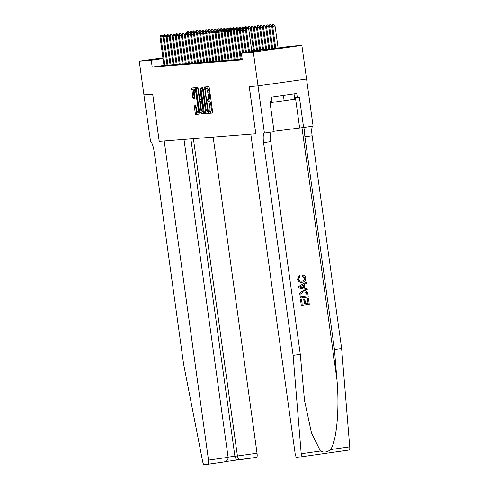 <?xml version="1.0" encoding="UTF-8"?>
<svg xmlns="http://www.w3.org/2000/svg" width="489" height="489" viewBox="0 0 489 489"><rect width="100%" height="100%" fill="white"/><g stroke="black" fill="none" stroke-linecap="round" stroke-linejoin="round"><path stroke-width="0.73" d="M208.974 112.421L209.31 113.332L212.501 113.075L212.611 111.73L209.31 87.941L208.827 86.645L205.637 86.895L205.557 87.837L205.9 88.747L206.309 88.711A4.273 0.96 -98.1 0 1 207.856 92.867L208.131 94.848A4.273 0.96 -98.1 0 1 207.77 99.151L207.342 99.188L207.269 100.129L207.605 101.04L208.014 101.003A4.273 0.96 -98.1 0 1 209.561 105.159L209.836 107.14A4.273 0.96 -98.1 0 1 209.481 111.443A4.273 0.96 -98.1 0 1 209.463 111.449L209.047 111.48L208.974 112.421M210.319 111.327L210.618 113.142L212.587 112.99M206.878 86.797L207.208 88.558L207.623 88.527L206.309 88.711M208.614 99.035L208.913 100.85L209.329 100.82L208.014 101.003M162.984 58.27L156.993 58.967L162.953 58.014M283.871 47.653L263.137 50.563L283.871 47.653M194.157 105.111L195.453 114.426L198.992 114.145L199.102 112.8L195.319 87.714L191.78 87.996L192.788 97.403L193.271 98.699L194.787 98.576L194.347 93.234A3.57 0.801 -98.1 0 1 194.646 89.64A3.57 0.801 -98.1 0 1 195.948 93.106L198.124 108.772A3.57 0.801 -98.1 0 1 197.819 112.366A3.57 0.801 -98.1 0 1 196.517 108.9L195.673 104.988L194.157 105.111M207.758 99.157A4.273 0.96 -98.1 0 0 207.77 99.151L209.084 98.967A4.273 0.96 -98.1 0 0 209.084 98.967A4.273 0.96 -98.1 0 0 209.445 94.664L208.131 94.848M255.778 133.723L250.814 134.12L295.099 453.248A4.077 0.917 -98.1 0 0 296.572 457.215L300.741 456.885A4.077 0.917 -98.1 0 0 300.753 456.885A4.077 0.917 -98.1 0 0 301.206 453.743L293.1 355.393L263.577 142.635A9.517 2.139 81.9 0 1 264.378 133.045A9.517 2.139 81.9 0 1 264.408 133.039L258.033 85.899L306.548 79.01L258.021 85.899L249.237 86.596L255.778 133.723L159.255 141.37L152.721 94.236L143.937 94.933L139.267 61.272L162.935 57.91M258.021 85.899L253.345 52.237L241.358 53.185L261.034 50.391L251.792 51.125M163.974 65.379L152.189 67.054L242.293 59.921L241.358 53.185M152.189 67.054L151.254 60.324L139.267 61.272M204.292 112.391L204.775 113.686L208.314 113.411L208.43 112.067L204.647 86.975L201.101 87.256L200.991 88.601L204.292 112.391L205.606 112.207L206.089 113.503L208.406 113.32M203.65 113.778L200.111 114.059L199.628 112.763L196.327 88.967L196.444 87.623L197.959 87.507L199.781 98.448L200.264 99.75L201.272 99.67L200.068 87.335L203.656 113.778M240.343 59.42L242.202 59.273M237.293 59.658L240.337 59.346M234.237 59.902L237.281 59.585M231.181 60.147L234.225 59.829M228.125 60.385L231.169 60.068M225.074 60.63L228.118 60.312M222.018 60.868L225.062 60.55M218.962 61.113L222.006 60.795M215.912 61.351L218.956 61.039M212.856 61.596L215.9 61.278M209.799 61.84L212.843 61.522M206.749 62.079L209.793 61.761M203.693 62.323L206.737 62.005M200.637 62.561L203.681 62.244M197.58 62.806L200.624 62.488M194.53 63.044L197.574 62.733M191.474 63.289L194.518 62.971M188.418 63.533L191.462 63.215M185.368 63.772L188.412 63.454M182.311 64.016L185.355 63.698M179.255 64.255L182.299 63.937M176.205 64.499L179.249 64.181M173.149 64.737L176.193 64.426M170.093 64.982L173.137 64.664M167.036 65.226L170.08 64.909M167.03 65.147L163.986 65.465M306.548 79.01L301.878 45.349L253.345 52.237M251.713 50.556L270.215 49.089L289.885 46.296L301.878 45.349M163.039 58.649L151.254 60.324M209.494 111.443L210.777 111.26A4.273 0.96 -98.1 0 0 210.79 111.26A4.273 0.96 -98.1 0 0 211.15 106.957L209.836 107.14M209.329 100.82A4.273 0.96 -98.1 0 1 210.875 104.97L211.15 106.957M207.623 88.527A4.273 0.96 -98.1 0 1 209.17 92.684L209.445 94.664M202.324 87.158L205.606 112.207M207.727 111.584L204.909 89.762L204.573 88.851L204.139 88.888A4.273 0.96 -98.1 0 0 204.121 88.888A4.273 0.96 -98.1 0 0 203.766 93.191L205.747 107.464A4.273 0.96 -98.1 0 0 207.293 111.62L207.727 111.584M203.742 113.686L200.111 114.059M197.666 87.525L201.425 113.87M201.168 108.46A3.57 0.801 -98.1 0 0 202.477 111.932A3.57 0.801 -98.1 0 0 202.776 108.338L201.523 101.523L200.514 101.602L200.404 102.947L201.168 108.46M201.829 101.412L202.232 101.382M193.002 87.898L194.096 97.213L194.873 98.491M195.38 105.013L196.761 114.243L199.084 114.059M278.1 47.971L275.062 26.045L271.78 26.449L274.83 48.435M273.602 24.45L272.752 24.542L273.602 24.45L275.062 26.045M275.741 48.307L272.697 26.375L273.21 24.505M271.78 26.449L272.752 24.542M246.982 28.228L246.523 28.264L246.982 28.228L246.468 30.104L248.828 29.768L251.872 51.693M248.601 52.158L245.551 30.177L246.468 30.104L249.512 52.03M246.523 28.264L245.551 30.177M248.828 29.768L247.373 28.173M270.062 102.708L294.763 99.212L294.036 93.967M270.075 101.492L270.24 102.696M283.412 95.477L284.152 100.82M304.904 299.421L303.755 299.568L304.341 303.816L302.165 304.127L304.586 303.797L303.999 299.549L304.904 299.421L305.497 303.669L308.217 303.284L307.557 298.516L308.467 298.388L307.373 298.528L308.039 303.296L305.491 303.651M300.625 299.714L301.53 299.586L300.484 299.72L301.279 305.417L300.484 299.72M303.107 290.79L300.142 292.501L299.769 293.755L300.38 297.954L299.91 293.742L300.313 292.489L303.351 290.772C305.869 290.399 307.367 291.456 307.85 293.938L308.247 296.835L300.38 297.954M304.836 278.186L302.557 276.199L302.422 275.044L302.318 276.218L304.659 278.204C304.604 280.001 303.632 280.986 301.75 281.157L301.994 281.138C303.852 280.979 304.8 279.995 304.836 278.186L304.659 278.204M302.654 275.026C304.384 275.234 305.411 276.212 305.735 277.954C305.863 280.466 304.671 281.902 302.159 282.275C299.733 282.569 298.235 281.517 297.667 279.121L299.299 275.698L297.532 279.133C298.064 281.53 299.525 282.587 301.915 282.3M293.1 355.393L300.277 354.372L304.525 400.534L311.462 432.869L320.399 451.023C323.852 452.771 327.233 452.294 330.546 449.58C336.64 441.463 339.659 408.456 336.933 379.678L334.445 349.519L304.922 136.767A9.517 2.139 81.9 0 1 305.619 127.201M306.212 282.159L298.651 286.493L298.828 287.783L307.281 289.861L298.968 287.77L298.791 286.487L306.212 282.159L306.383 283.369L304.085 284.629L304.568 288.076L307.116 288.651L307.281 289.861M258.033 85.899L249.28 86.59L255.82 133.723M334.445 349.519L341.628 348.504L312.104 135.746A9.517 2.139 81.9 0 1 312.801 126.18M271.456 132.048A9.517 2.139 81.9 0 0 270.759 141.614L300.277 354.372M330.546 449.58L349.733 446.854L341.628 348.504M264.573 133.026L274.084 131.675L269.897 101.516L271.994 101.217L271.438 97.177L296.75 93.582L297.312 97.623L299.409 97.323L303.596 127.488L313.101 126.138L306.56 79.01M274.023 131.254L303.596 127.488M349.733 446.854A4.077 0.917 81.9 0 1 349.287 449.996A4.077 0.917 81.9 0 1 349.274 449.996L300.766 456.885L349.287 449.996M294.574 97.843L297.312 97.623M299.519 275.68L299.916 276.786L298.577 279.048C299.054 280.759 300.197 281.456 301.994 281.138L301.658 281.175M302.159 282.275L301.517 282.342M301.316 287.343L303.608 287.862L303.229 285.105L299.788 287L301.316 287.343M302.997 285.228L303.357 287.807M307.184 295.821L306.132 292.33L303.492 291.909L300.882 293.687L301.132 296.682L307.184 295.821L301.126 296.67M303.944 291.86L303.492 291.909M306.951 294.158L307 295.839M306.132 292.33L306.768 294.17M308.467 298.388L309.286 304.292L301.413 305.411M301.53 299.586L302.165 304.14M143.937 94.933L152.672 94.243L159.212 141.37L164.218 140.973L208.503 460.106L228.112 457.325L183.998 139.408M208.503 460.106A4.077 0.917 -98.1 0 1 208.161 464.22L223.889 461.983L208.173 464.214A4.077 0.917 -98.1 0 0 208.161 464.22L203.98 464.55A4.077 0.917 -98.1 0 1 202.666 461.549L183.595 364.06L154.078 151.309A9.517 2.139 -98.1 0 0 150.63 142.054L143.919 94.933M193.393 138.668L237.422 456.005L257.031 453.217A4.077 0.917 81.9 0 1 256.688 457.331A4.077 0.917 81.9 0 1 256.676 457.331L238.284 459.776M213.167 137.097L257.031 453.217M190.857 138.864L234.891 456.2L237.422 456.005C237.954 458.407 239.145 459.593 241.004 459.556M238.467 459.758C236.615 459.794 235.417 458.609 234.891 456.2L228.088 457.166M223.821 461.995C226.713 461.359 228.143 459.801 228.112 457.325M271.853 26.308L268.73 26.693L271.805 48.863M270.551 24.694L269.696 24.786L270.551 24.694L271.915 26.186M272.715 48.735L269.647 26.62L270.154 24.75M268.73 26.693L269.696 24.786M268.803 26.547L265.674 26.932L268.767 49.206M267.495 24.933L266.646 25.025L267.495 24.933L268.864 26.43M269.677 49.132L266.591 26.864L267.104 24.988M265.674 26.932L266.646 25.025M265.747 26.791L262.617 27.176L265.71 49.444M264.439 25.177L263.589 25.269L264.439 25.177L265.808 26.669M266.627 49.371L263.534 27.103L264.048 25.232M262.617 27.176L263.589 25.269M262.691 27.029L259.567 27.421L262.654 49.689M261.389 25.416L260.533 25.507L261.389 25.416L262.752 26.913M263.571 49.615L260.484 27.347L260.992 25.471M259.567 27.421L260.533 25.507M245.625 30.031L243.412 30.342L246.48 52.457M243.467 28.509L244.317 28.417L243.467 28.509L242.495 30.416L245.576 52.586M243.925 28.472L243.412 30.342L242.495 30.416M245.686 29.908L244.317 28.417M242.568 30.269L240.356 30.587L243.455 52.891M240.411 28.747L241.266 28.655L240.411 28.747L239.445 30.66L242.544 53.02M240.869 28.717L240.356 30.587L239.445 30.66M242.63 30.153L241.266 28.655M239.518 30.514L237.306 30.825L241.266 59.401M237.361 28.992L238.21 28.9L237.361 28.992L236.389 30.899L240.356 59.475M237.813 28.955L237.306 30.825L236.389 30.899M239.573 30.397L238.21 28.9M236.462 30.758L234.249 31.07L238.216 59.646M234.304 29.236L235.154 29.144L234.304 29.236L233.332 31.143L237.299 59.719M234.763 29.199L234.249 31.07L233.332 31.143M236.523 30.636L235.154 29.144M259.641 27.274L256.511 27.659L259.598 49.933M258.333 25.66L257.483 25.752L258.333 25.66L259.696 27.158M260.515 49.86L257.428 27.586L257.941 25.715M256.511 27.659L257.483 25.752M233.406 30.996L231.193 31.308L235.16 59.884M231.248 29.474L232.098 29.383L231.248 29.474L230.276 31.382L234.243 59.958M231.707 29.438L231.193 31.308L230.276 31.382M233.467 30.88L232.098 29.383M256.584 27.512L253.455 27.904L256.548 50.171M255.276 25.899L254.427 25.996L255.276 25.899L256.646 27.396M257.465 50.098L254.372 27.83L254.885 25.96M253.455 27.904L254.427 25.996M230.35 31.241L228.143 31.553L232.104 60.129M228.192 29.719L229.048 29.627L228.192 29.719L227.226 31.626L231.187 60.202M228.65 29.682L228.143 31.553L227.226 31.626M230.411 31.119L229.048 29.627M253.528 27.757L250.405 28.142L253.491 50.416M252.226 26.143L251.37 26.235L252.226 26.143L253.589 27.641M254.408 50.343L251.315 28.069L251.829 26.198M250.405 28.142L251.37 26.235M227.299 31.479L225.087 31.797L229.054 60.367M225.142 29.957L225.991 29.866L225.142 29.957L224.17 31.871L228.137 60.44M225.6 29.921L225.087 31.797L224.17 31.871M227.361 31.363L225.991 29.866M249.17 26.388L248.314 26.479L249.17 26.388L250.533 27.879M250.478 28.001L247.55 28.368M248.4 29.297L248.773 26.443M247.428 28.234L248.314 26.479M224.243 31.724L222.03 32.036L225.997 60.612M222.085 30.202L222.935 30.11L222.085 30.202L221.114 32.109L225.081 60.685M222.544 30.165L222.03 32.036L221.114 32.109M224.304 31.602L222.935 30.11M246.114 26.626L245.264 26.718L246.114 26.626L247.483 28.124M246.462 28.374L244.494 28.613M245.344 29.542L245.722 26.681M244.372 28.472L245.264 26.718M221.187 31.962L218.98 32.28L222.941 60.856M219.029 30.44L219.885 30.349L219.029 30.44L218.063 32.353L222.024 60.929M219.488 30.41L218.98 32.28L218.063 32.353M221.248 31.846L219.885 30.349M243.057 26.871L242.208 26.962L243.057 26.871L244.427 28.362M243.412 28.619L241.444 28.851M242.293 29.78L242.666 26.926M241.315 28.717L242.208 26.962M218.137 32.207L215.924 32.519L219.891 61.094M215.979 30.685L216.829 30.593L215.979 30.685L215.007 32.592L218.974 61.168M216.438 30.648L215.924 32.519L215.007 32.592M218.198 32.091L216.829 30.593M240.007 27.109L239.152 27.201L240.007 27.109L241.37 28.606M240.356 28.863L238.387 29.095M239.237 30.025L239.61 27.164M238.259 28.955L239.152 27.201M215.081 32.451L212.868 32.763L216.835 61.339M212.923 30.929L213.772 30.838L212.923 30.929L211.951 32.836L215.918 61.412M213.381 30.893L212.868 32.763L211.951 32.836M215.142 32.329L213.772 30.838M236.951 27.353L236.101 27.445L236.951 27.353L238.32 28.851M237.299 29.102L235.331 29.34M236.181 30.269L236.56 27.408M235.209 29.199L236.101 27.445M212.024 32.69L209.812 33.008L213.779 61.577M209.867 31.168L210.722 31.076L209.867 31.168L208.901 33.075L212.862 61.651M210.325 31.131L209.812 33.008L208.901 33.075M212.085 32.574L210.722 31.076M233.895 27.592L233.045 27.69L233.895 27.592L235.264 29.089M234.249 29.346L232.281 29.578M233.131 30.507L233.504 27.653M232.153 29.444L233.045 27.69M208.974 32.934L206.761 33.246L210.722 61.822M206.816 31.412L207.666 31.32L206.816 31.412L205.845 33.319L209.812 61.895M207.269 31.375L206.761 33.246L205.845 33.319M209.029 32.812L207.666 31.32M230.845 27.836L229.989 27.928L230.845 27.836L232.208 29.334M231.193 29.584L229.225 29.823M230.074 30.752L230.447 27.891M229.096 29.682L229.989 27.928M205.918 33.173L203.705 33.49L207.672 62.066M203.76 31.651L204.61 31.559L203.76 31.651L202.788 33.564L206.755 62.134M204.219 31.614L203.705 33.49L202.788 33.564M205.979 33.056L204.61 31.559M227.788 28.081L226.939 28.173L227.788 28.081L229.158 29.572M228.137 29.829L226.169 30.061M227.018 30.99L227.397 28.136M226.046 29.927L226.939 28.173M202.862 33.417L200.649 33.729L204.616 62.305M200.704 31.895L201.554 31.803L200.704 31.895L199.732 33.802L203.699 62.378M201.162 31.858L200.649 33.729L199.732 33.802M202.923 33.295L201.554 31.803M224.732 28.319L223.883 28.411L224.732 28.319L226.101 29.817M225.087 30.067L223.118 30.306M223.968 31.235L224.341 28.374M222.99 30.165L223.883 28.411M199.805 33.655L197.599 33.973L201.56 62.549M197.648 32.133L198.503 32.042L197.648 32.133L196.682 34.047L200.643 62.623M198.106 32.103L197.599 33.973L196.682 34.047M199.867 33.539L198.503 32.042M221.682 28.564L220.826 28.655L221.682 28.564L223.045 30.055M222.03 30.312L220.062 30.544M220.912 31.473L221.285 28.619M219.934 30.41L220.826 28.655M196.755 33.9L194.543 34.212L198.51 62.788M194.598 32.378L195.447 32.286L194.598 32.378L193.626 34.285L197.593 62.861M195.056 32.341L194.543 34.212L193.626 34.285M196.816 33.784L195.447 32.286M218.626 28.802L217.77 28.894L218.626 28.802L219.989 30.3M218.974 30.556L217.006 30.789M217.856 31.718L218.228 28.857M216.884 30.648L217.77 28.894M193.699 34.144L191.486 34.456L195.453 63.032M191.541 32.622L192.391 32.531L191.541 32.622L190.569 34.53L194.536 63.105M192 32.586L191.486 34.456L190.569 34.53M193.76 34.022L192.391 32.531M215.57 29.047L214.72 29.138L215.57 29.047L216.939 30.544M215.918 30.795L213.95 31.033M214.799 31.962L215.178 29.102M213.827 30.893L214.72 29.138M190.643 34.383L188.436 34.701L192.397 63.27M188.485 32.861L189.341 32.769L188.485 32.861L187.519 34.768L191.48 63.344M188.943 32.824L188.436 34.701L187.519 34.768M190.704 34.267L189.341 32.769M212.513 29.285L211.664 29.383L212.513 29.285L213.882 30.783M212.868 31.039L210.9 31.272M211.749 32.201L212.122 29.346M210.771 31.137L211.664 29.383M187.593 34.627L185.38 34.939L189.347 63.515M185.435 33.105L186.285 33.014L185.435 33.105L184.463 35.012L188.43 63.588M185.893 33.069L185.38 34.939L184.463 35.012M187.654 34.505L186.285 33.014M209.463 29.529L208.607 29.621L209.463 29.529L210.826 31.027M209.812 31.278L207.843 31.516M208.693 32.445L209.066 29.584M207.721 31.375L208.607 29.621M184.536 34.866L182.324 35.184L186.291 63.759M182.379 33.344L183.228 33.252L182.379 33.344L181.407 35.257L185.374 63.827M182.837 33.307L182.324 35.184L181.407 35.257M184.597 34.75L183.228 33.252M206.407 29.774L205.557 29.866L206.407 29.774L207.776 31.265M206.755 31.522L204.787 31.754M205.637 32.684L206.016 29.829M204.665 31.62L205.557 29.866M181.48 35.11L179.267 35.422L183.234 63.998M179.322 33.588L180.178 33.496L179.322 33.588L178.357 35.495L182.318 64.071M179.781 33.552L179.267 35.422L178.357 35.495M181.541 34.988L180.178 33.496M203.351 30.012L202.501 30.104L203.351 30.012L204.72 31.51M203.705 31.761L201.737 31.999M202.587 32.928L202.959 30.067M201.609 31.858L202.501 30.104M178.43 35.349L176.217 35.666L180.178 64.242M176.272 33.827L177.122 33.735L176.272 33.827L175.3 35.74L179.267 64.316M176.725 33.796L176.217 35.666L175.3 35.74M178.485 35.232L177.122 33.735M200.301 30.257L199.445 30.349L200.301 30.257L201.664 31.748M200.649 32.005L198.681 32.237M199.53 33.166L199.903 30.312M198.552 32.103L199.445 30.349M175.374 35.593L173.161 35.905L177.128 64.481M173.216 34.071L174.066 33.979L173.216 34.071L172.244 35.978L176.211 64.554M173.674 34.034L173.161 35.905L172.244 35.978M175.435 35.477L174.066 33.979M197.244 30.495L196.395 30.587L197.244 30.495L198.613 31.993M197.593 32.25L195.624 32.482M196.474 33.411L196.853 30.55M195.502 32.341L196.395 30.587M172.317 35.838L170.105 36.149L174.072 64.725M170.16 34.316L171.009 34.224L170.16 34.316L169.188 36.223L173.155 64.799M170.618 34.279L170.105 36.149L169.188 36.223M172.379 35.715L171.009 34.224M194.188 30.74L193.338 30.831L194.188 30.74L195.557 32.237M194.543 32.488L192.574 32.726M193.424 33.655L193.797 30.795M192.446 32.586L193.338 30.831M169.261 36.076L167.055 36.394L171.016 64.964M167.104 34.554L167.959 34.462L167.104 34.554L166.138 36.461L170.099 65.037M167.562 34.517L167.055 36.394L166.138 36.461M169.322 35.96L167.959 34.462M191.138 30.978L190.282 31.076L191.138 30.978L192.501 32.476M191.486 32.732L189.518 32.965M190.368 33.894L190.741 31.039M189.39 32.83L190.282 31.076M166.211 36.32L163.998 36.632L167.965 65.208M164.053 34.798L164.903 34.707L164.053 34.798L163.082 36.706L167.049 65.281M164.512 34.762L163.998 36.632L163.082 36.706M166.272 36.198L164.903 34.707M188.082 31.223L187.232 31.314L188.082 31.223L189.445 32.72M188.43 32.971L186.462 33.209M187.311 34.138L187.684 31.278M186.34 33.069L187.232 31.314M163.155 36.559L160.942 36.877L164.909 65.453M160.997 35.037L161.847 34.945L160.997 35.037L160.025 36.95L163.992 65.52M161.456 35L160.942 36.877L160.025 36.95M163.216 36.443L161.847 34.945M210.618 113.142L209.31 113.332M207.208 88.558L205.9 88.747M208.913 100.85L207.605 101.04M210.875 104.97L209.561 105.159M209.072 98.967L207.788 99.151M209.17 92.684L207.856 92.867M202.299 88.411L200.991 88.601M206.089 113.503L204.775 113.686M208.222 110.581L207.807 110.642M205.325 89.701L204.909 89.762M205.197 88.76L204.573 88.851M205.191 88.735L204.139 88.888L205.191 88.735M200.942 112.574L199.628 112.763M197.642 88.784L196.327 88.967M201.981 99.567L201.279 99.67L201.981 99.567M201.804 98.265L201.382 98.326M200.404 88.222L199.989 88.277M203.192 108.277L202.776 108.338M202.428 102.757L202.006 102.818M202.238 101.419L201.523 101.523M198.54 108.711L198.124 108.772M196.364 93.051L195.948 93.106M194.579 98.515L193.271 98.699M194.096 97.213L192.788 97.403M192.978 89.151L191.664 89.34M196.761 114.243L195.453 114.426M196.278 112.941L194.97 113.13M195.356 106.266L194.041 106.455M336.933 379.678L301.957 127.617M304.922 136.767L312.104 135.746M270.759 141.614L263.577 142.635M301.206 453.743L320.399 451.023M295.442 97.769L299.604 127.806M225.197 461.64L238.357 459.77L225.203 461.64M210.79 111.26L209.481 111.443M203.675 111.761L202.477 111.932M199.023 112.201L197.819 112.366M195.869 89.463L194.646 89.64M256.688 457.331L240.961 459.562"/></g></svg>
